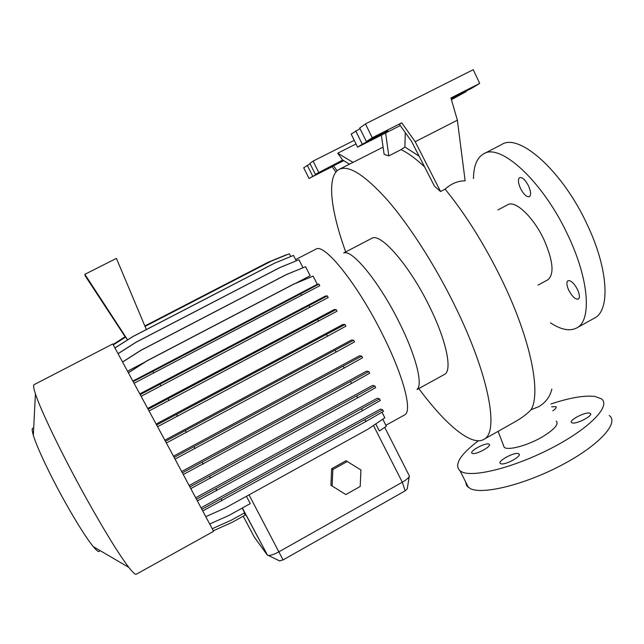 <?xml version="1.0" encoding="UTF-8"?>
<svg xmlns="http://www.w3.org/2000/svg" width="644" height="644" viewBox="0 0 644 644"><rect width="100%" height="100%" fill="white"/><g stroke="black" fill="none" stroke-linecap="round" stroke-linejoin="round"><path stroke-width="0.97" d="M503.31 445.109L504.244 447.339C507.899 450.663 526.832 445.849 541.813 437.22C554.267 429.645 559.081 424.251 556.263 421.047M520.489 188.378C518.098 182.864 517.808 179.282 519.628 177.647C522.316 177.02 525.295 179.789 528.555 185.955C530.938 191.493 531.228 195.06 529.416 196.662C526.703 197.265 523.725 194.504 520.489 188.378M568.724 290.162C566.583 285.284 566.317 282.144 567.936 280.728C570.842 280.148 574.054 283.127 577.579 289.671C579.713 294.558 579.978 297.689 578.36 299.074C575.43 299.637 572.218 296.659 568.724 290.162M472.35 453.384L472.06 453.239C468.824 451.452 485.165 442.517 488.828 444.062L489.182 444.231C492.499 445.994 475.836 455.067 472.35 453.384M551.65 406.815L555.981 406.654C556.778 407.435 555.708 408.827 552.769 410.816M572.323 422.915L571.655 422.641C568.193 420.677 584.776 411.838 589.542 413.094L590.298 413.392C593.824 415.332 576.887 424.316 572.323 422.915M500.774 463.704L500.412 463.519C496.717 461.442 514.162 451.887 518.412 453.65L518.847 453.859C522.622 455.912 504.816 465.612 500.774 463.704M345.715 251.941C330.815 210.902 326.436 176.553 338.873 169.541C348.307 164.542 364.367 174.58 387.052 199.648C409.085 224.885 434.837 264.901 454.849 305.723C489.11 375.098 499.293 432.293 484.014 439.297C471.609 446.92 445.109 424.235 418.825 388.549M512.648 423.132L514.741 421.957C521.704 418.004 527.146 413.931 531.067 409.721C541.242 392.751 530.801 339.477 502.03 280.245C484.835 245.042 465.87 214.677 445.125 189.151C451.259 183.62 457.924 180.843 465.137 180.819L457.369 120.211L415.187 141.72L440.568 191.526L445.125 189.151M343.807 253.003C352.091 248.962 379.598 282.474 399.361 322.66C415.895 355.585 423.108 384.42 417.143 389.298M343.695 252.987L371.451 238.505C379.896 231.663 409.27 264.869 429.468 306.464C446.517 340.692 452.539 370.582 444.561 374.381L444.231 374.567M295.628 259.621L316.276 248.946C325.003 243.682 357.951 284.817 382.496 334.365C402.967 374.921 412.152 409.504 405.318 414.422L404.416 415.034M136.238 574.255L213.607 531.316L170.258 450.18L112.789 343.944L34.196 384.605C33.126 384.983 33.528 388.042 35.412 393.79C40.677 410.252 61.888 454.294 85.032 496.081C104.135 530.39 118.738 554.17 128.832 567.412C132.728 572.403 135.192 574.681 136.238 574.255L136.375 574.182M33.673 428.284C31.838 427.479 31.717 429.806 33.327 435.247C36.708 446.856 49.886 474.821 64.472 501.008C76.531 522.526 86.119 537.724 93.227 546.587C97.3 551.489 99.45 552.745 99.667 550.354M497.917 209.936L507.601 204.816C514.999 199.721 533.457 216.948 543.995 239.737C553.14 260.812 554.452 274.151 547.923 279.754L547.65 279.907M473.485 178.613C473.598 166.128 476.898 157.925 483.378 154.005C499.857 142.179 543.166 181.375 568.105 235.632C589.276 280.003 591.756 320.454 576.911 327.844C570.021 331.531 561.198 329.865 550.451 322.837M484.03 153.666L501.483 144.634C518.782 132.39 562.792 171.03 587.481 225.191C608.483 269.474 610.246 310.191 594.742 317.951L594.09 318.321M451.154 98.701L471.666 88.268L479.708 83.406L450.937 97.96L457.369 120.211M550.942 403.957C570.021 397.662 584.712 395.166 595.024 396.479L601.263 398.765C611.341 405.47 590.564 427.624 553.236 447.226C516.037 466.9 474.177 477.695 462.03 471.996L460.154 470.973C453.787 464.92 459.848 454.857 478.339 440.794M609.232 415.493C619.56 422.762 599.097 445.423 561.874 465C524.779 484.658 482.767 494.914 470.353 488.651L466.699 485.785L465.548 481.76M174.138 457.409L361.711 356.116L359.513 355.786L173.494 456.202M182.413 472.817L368.859 371.556L366.629 371.105L181.705 471.505M189.972 486.912L374.848 385.973L372.618 385.418L189.215 485.504M196.549 499.197L379.493 398.861L377.279 398.217L195.76 497.723M201.942 509.283L382.657 409.793L380.483 409.085L201.129 507.762M243.199 516.206L254.372 537.185L267.244 554.983L268.274 555.45C270.746 555.547 274.368 554.291 279.142 551.691L402.315 482.227C407.129 479.394 409.479 477.196 409.359 475.642M331.652 468.719L330.919 485.222L345.812 494.56L360.189 486.494L360.938 469.991L346.029 460.734L331.652 468.719L332.859 469.492L332.119 486.083M212.27 528.716L231.413 520.135L244.648 512.793L242.16 508.116M213.341 530.777L232.186 522.316L245.227 515.079L244.157 513.067M122.674 361.984L141.044 350.296L286.435 274.594L305.562 266.705L310.134 275.729L295.749 283.247M144.803 362.17L127.641 371.137M140.295 394.563L327.329 295.902L325.349 296.079L139.917 393.862M148.209 409.222L336.144 309.547L334.099 309.603L147.766 408.401M156.701 424.992L345.039 324.504L342.93 324.439L156.186 424.042M165.46 441.261L353.669 340.225L351.511 340.032L164.872 440.182M375.766 423.913L379.348 430.957L386.36 426.239L382.794 419.196M209.775 523.983L229.192 515.297L250.291 503.608L246.419 496.315M415.187 141.72L401.759 122.835L372.248 137.76L366.356 141.559L387.849 130.917L362.274 144.184L357.613 147.178L385.643 132.986L388.799 155.896L384.13 154.343L381.353 135.16M440.568 191.526L434.426 186.1L411.588 141.455L399.393 124.324L401.759 122.835M360.02 128.663L351.157 134.065L357.613 147.178M479.708 83.406L473.227 69.697L365.462 123.906L359.698 128.003L366.356 141.559M362.274 144.184L355.713 130.837M372.248 137.76L365.462 123.906M451.436 99.683L466.095 91.633L451.275 99.136M466.095 91.633L465.886 91.19M388.799 155.896L401.075 149.633L404.899 147.025L405.269 132.583M404.899 147.025L419.107 156.154M400.286 125.572L385.643 132.986M349.475 164.148L342.68 160.05L337.722 153.208L353.001 162.36M343.695 160.662L333.495 165.838L337.11 170.805M333.495 165.838L332.062 166.74L335.935 172.053M310.11 163.809L303.694 167.786L309.015 178.428L332.062 166.74M354.248 140.336L313.089 161.113L309.901 163.375L315.375 174.339L333.27 165.428L309.015 178.428M312.67 176.078L307.26 165.25M342.68 160.05L315.375 174.339M318.643 172.238L313.089 161.113M356.027 143.958L337.722 153.208M409.206 476.616L407.258 488.86L405.157 490.857L283.078 559.91L279.512 560.868M424.597 166.893C415.863 158.714 408.022 152.958 401.075 149.633M383.091 147.146L339.565 169.187M141.213 396.253L328.174 297.576L327.329 295.902M160.106 384.283L161.016 385.981M308.991 305.747L309.844 307.421M175.055 459.108L344.234 367.998L362.556 357.782L361.711 356.116M194.069 446.96L194.979 448.659M343.381 366.315L344.234 367.998M202.812 510.917L365.84 421.522L383.47 411.395L382.657 409.793M221.166 499.116L222.035 500.742M365.019 419.912L365.84 421.522M205.863 516.625L225.545 507.842L367.74 429.306L384.83 417.827L381.997 412.241M146.357 329.543L116.419 258.397L84.855 274.32L127.609 339.863M125.145 336.78L85.209 275.857L84.855 274.32M144.852 325.977L268.121 262.221L286.62 254.847M113.078 344.419L125.202 336.74L125.475 337.11M144.868 326.025L268.379 262.14L286.548 254.702M113.103 344.468L125.25 336.772M145.021 326.371L270.641 261.384L289.341 253.76L290.742 256.521M113.304 344.814L125.636 337.005L127.552 339.895M145.037 326.419L270.915 261.303L289.341 253.76M113.328 344.862L125.685 337.045M122.634 361.904L140.964 350.239L286.129 274.658L305.562 266.705M149.126 410.928L336.989 311.221L336.144 309.547M168.132 398.861L169.042 400.568M317.733 319.505L318.587 321.195M183.323 474.507L351.495 383.446L369.696 373.214L368.859 371.556M202.24 462.4L203.142 464.083M350.65 381.779L351.495 383.446M128.438 372.618L146.945 360.801L293.503 284.181L313.129 276.123L317.275 284.31L132.986 381.023M134.169 383.204L319.762 285.727L318.917 284.068L317.275 284.31M128.494 372.715L147.033 360.873L293.833 284.125L313.129 276.123M133.26 381.522L152.902 371.355L153.803 373.045M152.902 371.355L300.7 293.777L301.545 295.443M300.7 293.777L318.917 284.068M157.619 426.698L327.466 336.257L345.884 326.186L345.039 324.504M176.689 414.575L177.599 416.282M326.605 334.574L327.466 336.257M190.865 488.587L357.645 397.839L375.677 387.616L374.848 385.973M209.638 476.552L210.532 478.226M356.8 396.189L357.645 397.839M114.986 347.865L132.865 336.53L274.537 263.163L293.495 255.427L296.24 260.82M115.018 347.913L132.93 336.562L274.819 263.074L293.495 255.427M166.377 442.967L336.12 352.059L354.514 341.908L353.669 340.225M185.448 430.812L186.358 432.518M335.266 350.376L336.12 352.059M197.434 500.855L362.467 410.671L380.314 400.488L379.493 398.861M216.014 488.925L216.899 490.575M361.638 409.045L362.467 410.671M118.118 353.588L136.23 342.085L279.738 267.598L298.953 259.749L302.986 267.703M118.15 353.653L136.295 342.125L280.035 267.526L298.953 259.749M347.301 461.466L332.859 469.492M551.86 389.081C550.04 396.728 545.629 402.613 538.617 406.734L531.067 409.721M283.078 559.91L249.019 494.874M405.157 490.857L402.315 482.227L373.448 425.467M267.445 555.08L242.273 508.052M378.068 136.19L377.851 135.739M484.014 439.297L514.741 421.957M417.038 389.531L444.561 374.381M93.227 546.587L128.832 567.412M538.046 285.131L547.923 279.754M576.911 327.844L594.742 317.951M385.885 425.29L404.738 414.857M408.996 475.208L384.718 427.342M267.526 555.233L242.386 507.987M460.154 470.973L468.438 487.54M33.327 435.247L35.412 393.79M279.826 561.013L268.274 555.45M504.244 447.339L498.086 431.351M518.847 453.859L519.233 454.64M590.298 413.392L590.645 414.124M555.981 406.654L556.271 407.25M489.182 444.231L489.496 444.859"/></g></svg>
